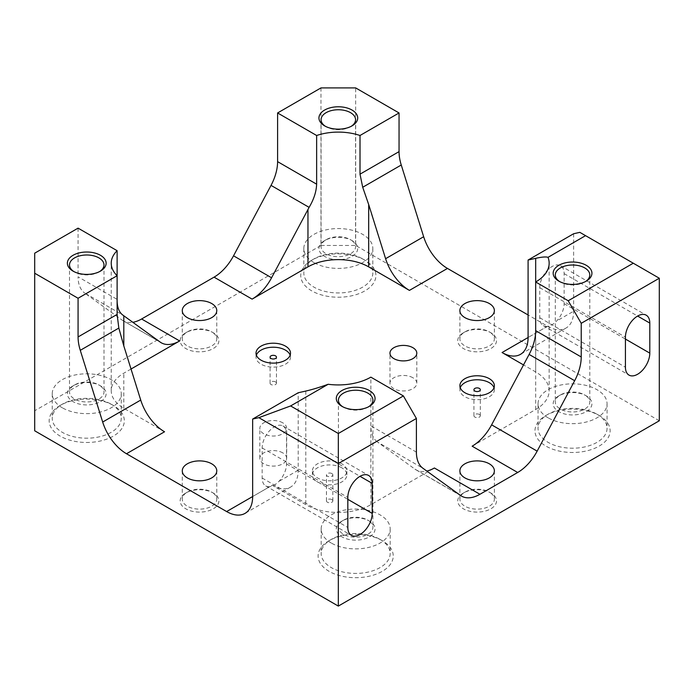 <?xml version="1.0" encoding="UTF-8"?>
<svg xmlns="http://www.w3.org/2000/svg" width="694" height="694" viewBox="0 0 694 694"><rect width="100%" height="100%" fill="white"/><g stroke="black" fill="none" stroke-linecap="round" stroke-linejoin="round"><path stroke-width="0.52" stroke-dasharray="3.47 2.6" d="M412.878 377.736A13.42 7.747 0 0 0 398.252 376.053A13.42 7.747 0 0 0 389.967 383.209A13.42 7.747 0 0 0 393.897 388.692A13.42 7.747 0 0 0 408.523 390.366A13.42 7.747 0 0 0 416.808 383.209A13.42 7.747 0 0 0 412.878 377.736M282.753 422.811A13.42 7.747 0 0 0 268.127 421.128A13.42 7.747 0 0 0 259.842 428.285A13.42 7.747 0 0 0 263.772 433.767A13.42 7.747 0 0 0 278.398 435.442A13.42 7.747 0 0 0 286.683 428.285A13.42 7.747 0 0 0 282.753 422.811M282.753 452.861A13.42 7.747 0 0 0 268.127 451.178A13.42 7.747 0 0 0 259.842 458.344A13.42 7.747 0 0 0 263.772 463.818A13.42 7.747 0 0 0 278.398 465.501A13.42 7.747 0 0 0 286.683 458.344A13.42 7.747 0 0 0 282.753 452.861M256.381 355.163A17.237 9.95 0 0 0 256.025 357.167A17.237 9.95 0 0 0 261.074 364.203A17.237 9.95 0 0 0 279.856 366.363A17.237 9.95 0 0 0 290.5 357.167A17.237 9.95 0 0 0 290.144 355.163M275.518 381.908A3.192 1.839 0 0 0 272.039 381.509A3.192 1.839 0 0 0 270.07 383.209A3.192 1.839 0 0 0 271.007 384.511A3.192 1.839 0 0 0 274.486 384.91A3.192 1.839 0 0 0 276.455 383.209A3.192 1.839 0 0 0 275.518 381.908M460.243 387.72A17.237 9.95 0 0 0 459.888 389.724A17.237 9.95 0 0 0 464.937 396.76A17.237 9.95 0 0 0 483.718 398.92A17.237 9.95 0 0 0 494.362 389.724A17.237 9.95 0 0 0 494.007 387.72M479.381 414.465A3.192 1.839 0 0 0 475.902 414.066A3.192 1.839 0 0 0 473.933 415.767A3.192 1.839 0 0 0 474.87 417.068A3.192 1.839 0 0 0 478.348 417.467A3.192 1.839 0 0 0 480.317 415.767A3.192 1.839 0 0 0 479.381 414.465M341.838 463.826A17.237 9.95 0 0 0 323.057 461.666A17.237 9.95 0 0 0 312.413 470.862A17.237 9.95 0 0 0 317.462 477.897A17.237 9.95 0 0 0 336.243 480.057A17.237 9.95 0 0 0 346.887 470.862A17.237 9.95 0 0 0 341.838 463.826M341.838 467.834A17.237 9.95 0 0 0 323.057 465.674A17.237 9.95 0 0 0 312.413 474.87A17.237 9.95 0 0 0 317.462 481.905A17.237 9.95 0 0 0 336.243 484.065A17.237 9.95 0 0 0 346.887 474.87A17.237 9.95 0 0 0 341.838 467.834M331.906 473.568A3.192 1.839 0 0 0 328.427 473.169A3.192 1.839 0 0 0 326.458 474.87A3.192 1.839 0 0 0 327.394 476.171A3.192 1.839 0 0 0 330.873 476.57A3.192 1.839 0 0 0 332.842 474.87A3.192 1.839 0 0 0 331.906 473.568M331.906 499.611A3.192 1.839 0 0 0 328.427 499.212A3.192 1.839 0 0 0 326.458 500.912A3.192 1.839 0 0 0 327.394 502.213A3.192 1.839 0 0 0 330.873 502.612A3.192 1.839 0 0 0 332.842 500.912A3.192 1.839 0 0 0 331.906 499.611M489.322 331.853L490.832 332.73A19.38 11.191 180 0 1 490.832 348.553A19.38 11.191 180 0 1 463.419 348.553A19.38 11.191 180 0 1 463.419 332.73A19.38 11.191 180 0 1 490.832 332.73L489.322 331.853A17.246 9.959 180 0 1 494.371 338.898A17.246 9.959 180 0 1 483.727 348.102A17.246 9.959 180 0 1 464.928 345.942A17.246 9.959 180 0 1 459.879 338.898A17.246 9.959 180 0 1 464.928 331.853A17.246 9.959 180 0 1 489.322 331.853M211.722 492.124L213.232 493A19.38 11.191 180 0 1 213.232 508.823A19.38 11.191 180 0 1 185.819 508.823A19.38 11.191 180 0 1 185.819 493A19.38 11.191 180 0 1 213.232 493L211.722 492.124A17.246 9.959 180 0 1 216.771 499.168A17.246 9.959 180 0 1 206.127 508.372A17.246 9.959 180 0 1 187.328 506.212A17.246 9.959 180 0 1 182.279 499.168A17.246 9.959 180 0 1 187.328 492.124A17.246 9.959 180 0 1 211.722 492.124M211.722 331.853L213.232 332.73A19.38 11.191 180 0 1 213.232 348.553A19.38 11.191 180 0 1 185.819 348.553A19.38 11.191 180 0 1 185.819 332.73A19.38 11.191 180 0 1 213.232 332.73L211.722 331.853A17.246 9.959 180 0 1 216.771 338.898A17.246 9.959 180 0 1 206.127 348.102A17.246 9.959 180 0 1 187.328 345.942A17.246 9.959 180 0 1 182.279 338.898A17.246 9.959 180 0 1 187.328 331.853A17.246 9.959 180 0 1 211.722 331.853M489.322 492.124L490.832 493A19.38 11.191 180 0 1 490.832 508.823A19.38 11.191 180 0 1 463.419 508.823A19.38 11.191 180 0 1 463.419 493A19.38 11.191 180 0 1 490.832 493L489.322 492.124A17.246 9.959 180 0 1 494.371 499.168A17.246 9.959 180 0 1 483.727 508.372A17.246 9.959 180 0 1 464.928 506.212A17.246 9.959 180 0 1 459.879 499.168A17.246 9.959 180 0 1 464.928 492.124A17.246 9.959 180 0 1 489.322 492.124M380.078 539.412L382.247 540.669A37.571 21.688 180 0 1 382.238 571.344A37.571 21.688 180 0 1 329.112 571.344A37.571 21.688 180 0 1 329.103 540.669A37.571 21.688 180 0 1 382.247 540.669L380.078 539.412A34.5 19.918 180 0 1 390.175 553.5A34.5 19.918 180 0 1 368.878 571.908A34.5 19.918 180 0 1 331.281 567.588A34.5 19.918 180 0 1 321.175 553.5A34.5 19.918 180 0 1 331.272 539.412A34.5 19.918 180 0 1 380.078 539.412M331.281 543.046A34.5 19.918 180 0 1 321.175 528.958A34.5 19.918 180 0 1 342.472 510.55A34.5 19.918 180 0 1 380.078 514.87A34.5 19.918 180 0 1 390.175 528.958A34.5 19.918 180 0 1 368.878 547.366A34.5 19.918 180 0 1 331.281 543.046M367.872 520.17L369.382 521.047A19.38 11.191 180 0 1 369.382 536.87A19.38 11.191 180 0 1 341.969 536.87A19.38 11.191 180 0 1 341.969 521.047A19.38 11.191 180 0 1 369.382 521.047L367.872 520.17A17.246 9.959 180 0 1 372.921 527.214A17.246 9.959 180 0 1 362.277 536.419A17.246 9.959 180 0 1 343.478 534.259A17.246 9.959 180 0 1 338.429 527.214A17.246 9.959 180 0 1 343.478 520.17A17.246 9.959 180 0 1 367.872 520.17M368.583 406.788A17.246 9.959 180 0 1 367.872 407.222A17.246 9.959 180 0 1 343.478 407.222L343.478 407.222A17.246 9.959 180 0 1 342.767 406.788M343.478 407.222L341.969 406.346L343.478 407.222M596.944 414.205A34.5 19.918 180 0 1 596.953 414.205A34.5 19.918 180 0 1 607.05 428.285A34.5 19.918 180 0 1 585.753 446.693A34.5 19.918 180 0 1 548.147 442.373A34.5 19.918 180 0 1 538.05 428.285A34.5 19.918 180 0 1 548.147 414.205A34.5 19.918 180 0 1 596.944 414.205L599.113 415.454A37.571 21.688 180 0 1 599.122 415.454A37.571 21.688 180 0 1 599.113 446.129A37.571 21.688 180 0 1 545.978 446.129A37.571 21.688 180 0 1 545.978 415.454A37.571 21.688 180 0 1 599.113 415.454M548.147 417.831A34.5 19.918 180 0 1 538.05 403.743A34.5 19.918 180 0 1 559.347 385.344A34.5 19.918 180 0 1 596.944 389.664A34.5 19.918 180 0 1 607.05 403.743A34.5 19.918 180 0 1 585.753 422.152A34.5 19.918 180 0 1 548.147 417.831M584.747 394.964L586.256 395.832A19.38 11.191 180 0 1 586.256 411.663A19.38 11.191 180 0 1 558.844 411.663A19.38 11.191 180 0 1 558.844 395.832A19.38 11.191 180 0 1 586.256 395.832L584.747 394.964A17.246 9.959 180 0 1 589.796 402A17.246 9.959 180 0 1 579.152 411.204A17.246 9.959 180 0 1 560.353 409.044A17.246 9.959 180 0 1 555.304 402A17.246 9.959 180 0 1 560.353 394.964A17.246 9.959 180 0 1 584.747 394.964M585.458 281.573A17.246 9.959 180 0 1 584.747 282.007A17.246 9.959 180 0 1 560.353 282.007L560.353 282.007A17.246 9.959 180 0 1 559.642 281.573M560.353 282.007L558.844 281.139L560.353 282.007M362.719 258.94L364.897 260.189A37.571 21.688 180 0 1 364.888 290.873A37.571 21.688 180 0 1 311.762 290.873A37.571 21.688 180 0 1 311.753 260.189A37.571 21.688 180 0 1 364.897 260.189L362.728 258.94A34.5 19.918 180 0 1 372.825 273.028A34.5 19.918 180 0 1 351.528 291.428A34.5 19.918 180 0 1 313.922 287.116A34.5 19.918 180 0 1 303.825 273.028A34.5 19.918 180 0 1 313.922 258.94A34.5 19.918 180 0 1 362.719 258.94A34.5 19.918 180 0 1 362.728 258.94M313.922 262.566A34.5 19.918 180 0 1 303.825 248.487A34.5 19.918 180 0 1 325.122 230.078A34.5 19.918 180 0 1 362.719 234.399A34.5 19.918 180 0 1 372.825 248.487A34.5 19.918 180 0 1 351.528 266.886A34.5 19.918 180 0 1 313.922 262.566M350.522 239.699L352.032 240.575A19.38 11.191 180 0 1 352.032 256.398A19.38 11.191 180 0 1 324.618 256.398A19.38 11.191 180 0 1 324.618 240.575A19.38 11.191 180 0 1 352.032 240.575L350.522 239.699A17.246 9.959 180 0 1 355.571 246.743A17.246 9.959 180 0 1 344.927 255.939A17.246 9.959 180 0 1 326.128 253.787A17.246 9.959 180 0 1 321.079 246.743A17.246 9.959 180 0 1 326.128 239.699A17.246 9.959 180 0 1 350.522 239.699M351.233 126.308A17.246 9.959 180 0 1 350.522 126.75A17.246 9.959 180 0 1 326.128 126.75L326.128 126.75A17.246 9.959 180 0 1 325.417 126.308M326.128 126.75L324.618 125.874L326.128 126.75M111.153 404.186L113.322 405.435A37.571 21.688 180 0 1 113.313 436.118A37.571 21.688 180 0 1 60.187 436.118A37.571 21.688 180 0 1 60.178 405.435A37.571 21.688 180 0 1 113.322 405.435L111.153 404.186A34.5 19.918 180 0 1 121.25 418.274A34.5 19.918 180 0 1 99.953 436.673A34.5 19.918 180 0 1 62.356 432.362A34.5 19.918 180 0 1 52.25 418.274A34.5 19.918 180 0 1 62.347 404.186A34.5 19.918 180 0 1 111.153 404.186M62.356 407.812A34.5 19.918 180 0 1 52.25 393.732A34.5 19.918 180 0 1 73.547 375.324A34.5 19.918 180 0 1 111.153 379.644A34.5 19.918 180 0 1 121.25 393.732A34.5 19.918 180 0 1 99.953 412.132A34.5 19.918 180 0 1 62.356 407.812M98.947 384.944L100.457 385.821A19.38 11.191 180 0 1 100.457 401.644A19.38 11.191 180 0 1 73.044 401.644A19.38 11.191 180 0 1 73.044 385.821A19.38 11.191 180 0 1 100.457 385.821L98.947 384.944A17.246 9.959 180 0 1 103.996 391.989A17.246 9.959 180 0 1 93.352 401.184A17.246 9.959 180 0 1 74.553 399.033A17.246 9.959 180 0 1 69.504 391.989A17.246 9.959 180 0 1 74.553 384.944A17.246 9.959 180 0 1 98.947 384.944M99.658 271.554A17.246 9.959 180 0 1 98.947 271.996A17.246 9.959 180 0 1 74.553 271.996L74.553 271.996A17.246 9.959 180 0 1 73.842 271.554M74.553 271.996L73.044 271.12L74.553 271.996M131.027 369.026L123.81 373.199A42.941 24.793 0 0 0 111.231 390.722A42.941 24.793 0 0 0 123.81 408.254L164.547 431.772M269.723 486.676A17.237 9.95 -60 0 1 265.724 485.913A17.237 9.95 -60 0 1 262.159 478.019L262.159 447.968A17.237 9.95 -60 0 1 269.68 430.627A17.237 9.95 -60 0 1 282.961 426.003A17.237 9.95 -60 0 1 286.535 433.897L286.535 463.948A17.237 9.95 -60 0 1 278.971 481.341C275.874 484.499 272.794 486.277 269.723 486.676L252.659 496.531L272.178 485.262L305.794 504.668A46.004 26.563 0 0 0 370.856 504.668L434.392 467.99M472.146 446.19L535.681 409.503A46.004 26.563 0 0 0 549.154 390.722A46.004 26.563 0 0 0 535.681 371.941L523.519 364.923M547.323 326.406A17.237 9.95 -60 0 1 543.324 325.642A17.237 9.95 -60 0 1 539.759 317.748L539.759 287.698A17.237 9.95 -60 0 1 547.28 270.356A17.237 9.95 -60 0 1 560.561 265.733A17.237 9.95 -60 0 1 564.135 273.627L564.135 303.677A17.237 9.95 -60 0 1 556.571 321.062C553.474 324.228 550.394 326.007 547.323 326.406L528.091 337.51L547.609 326.241L528.091 314.972M160.193 342.09L122.144 320.125L84.642 292.998L122.708 314.981M122.144 320.125A36.808 21.254 120 0 0 123.202 320.81A36.808 21.254 120 0 0 132.823 322.294M117.113 275.726L117.113 299.374L78.075 276.837A36.808 21.254 120 0 0 84.642 292.998M272.178 485.262A36.808 21.254 -120 0 0 290.578 487.084A36.808 21.254 -120 0 0 298.203 470.237L298.203 392.761M370.856 504.668L370.856 377.146M573.634 233.739L573.634 311.216L556.571 321.062M547.609 326.241A36.808 21.254 -120 0 0 566.009 328.062A36.808 21.254 -120 0 0 573.634 311.216M659.3 420.772L355.675 245.476L355.675 87.912M579.828 232.351L659.3 278.233M320.975 87.912L320.975 245.476L34.7 410.761L34.7 253.189M78.075 228.144L78.075 276.837M34.7 430.792L34.7 410.761M320.975 245.476L355.675 245.476M460.469 495.421L414.925 469.127L377.423 442L422.967 468.294M416.4 452.132L370.856 425.838A36.808 21.254 120 0 0 377.423 442M414.925 469.127A36.808 21.254 120 0 0 415.984 469.812A36.808 21.254 120 0 0 426.793 471.061M123.81 408.254L123.81 373.199M298.203 470.237L278.971 481.341M305.794 391.06L305.794 504.668M535.681 409.503L535.681 330.674M535.681 281.99L535.681 371.941M262.159 447.968L347.824 497.433M286.535 433.897L360.013 476.318M286.535 463.948L347.824 499.333M262.159 478.019L347.824 527.483M564.135 303.677L625.424 339.062M539.759 317.748L625.424 367.213M539.759 287.698L625.424 337.154M564.135 273.627L637.613 316.048M389.967 383.209L389.967 353.159M259.842 458.344L259.842 428.285M256.025 357.167L256.025 353.159M270.07 383.209L270.07 357.167M459.888 389.724L459.888 385.717M473.933 415.767L473.933 389.724M312.413 474.87L312.413 470.862M326.458 500.912L326.458 474.87M464.928 331.853L463.419 332.73M459.879 310.591L459.879 338.898M187.328 492.124L185.819 493M182.279 470.862L182.279 499.168M187.328 331.853L185.819 332.73M182.279 310.591L182.279 338.898M464.928 492.124L463.419 493M459.879 470.862L459.879 499.168M331.272 539.412L329.103 540.669M321.175 528.958L321.175 553.5M343.478 520.17L341.969 521.047M338.429 400.178L338.429 527.214M548.147 414.205L545.978 415.454M538.05 403.743L538.05 428.285M560.353 394.964L558.844 395.832M555.304 274.971L555.304 402M313.922 258.94L311.753 260.189M303.825 248.487L303.825 273.028M326.128 239.699L324.618 240.575M321.079 119.706L321.079 246.743M62.347 404.186L60.178 405.435M52.25 393.732L52.25 418.274M74.553 384.944L73.044 385.821M69.504 264.952L69.504 391.989M123.202 320.81L161.251 342.775M111.231 390.722L111.231 263.208M290.578 487.084L245.034 513.378M566.009 328.062L520.465 354.356M549.154 390.722L549.154 263.208M98.947 271.996L100.457 271.12M103.996 264.952L103.996 391.989M121.25 393.732L121.25 418.274M350.522 126.75L352.032 125.874M355.571 119.706L355.571 246.743M372.825 248.487L372.825 273.028M584.747 282.007L586.256 281.139M589.796 274.971L589.796 402M607.05 403.743L607.05 428.285M596.953 414.205L599.122 415.454M367.872 407.222L369.382 406.346M372.921 400.178L372.921 527.214M390.175 528.958L390.175 553.5M494.371 470.862L494.371 499.168M216.771 310.591L216.771 338.898M216.771 470.862L216.771 499.168M494.371 310.591L494.371 338.898M461.527 496.106L415.984 469.812M282.961 426.003L368.627 475.468M265.724 485.913L351.398 535.369M543.324 325.642L628.998 375.098M560.561 265.733L646.227 315.197M332.842 500.912L332.842 474.87M346.887 474.87L346.887 470.862M480.317 415.767L480.317 389.724M494.362 389.724L494.362 385.717M276.455 383.209L276.455 357.167M290.5 357.167L290.5 353.159M286.683 458.344L286.683 428.285M416.808 383.209L416.808 353.159"/><path stroke-width="1.04" d="M412.878 347.685A13.42 7.747 0 0 0 398.252 346.002A13.42 7.747 0 0 0 389.967 353.159A13.42 7.747 0 0 0 393.897 358.642A13.42 7.747 0 0 0 408.523 360.316A13.42 7.747 0 0 0 416.808 353.159A13.42 7.747 0 0 0 412.878 347.685M285.451 346.124A17.237 9.95 0 0 0 266.669 343.964A17.237 9.95 0 0 0 256.025 353.159A17.237 9.95 0 0 0 261.074 360.195A17.237 9.95 0 0 0 279.856 362.355A17.237 9.95 0 0 0 290.5 353.159A17.237 9.95 0 0 0 285.451 346.124M290.144 355.163A17.237 9.95 0 0 0 285.451 350.132A17.237 9.95 0 0 0 268.309 347.633A17.237 9.95 0 0 0 256.381 355.163M275.518 355.866A3.192 1.839 0 0 0 272.039 355.467A3.192 1.839 0 0 0 270.07 357.167A3.192 1.839 0 0 0 271.007 358.468A3.192 1.839 0 0 0 274.486 358.867A3.192 1.839 0 0 0 276.455 357.167A3.192 1.839 0 0 0 275.518 355.866M489.313 378.681A17.237 9.95 0 0 0 470.532 376.521A17.237 9.95 0 0 0 459.888 385.717A17.237 9.95 0 0 0 464.937 392.752A17.237 9.95 0 0 0 483.718 394.912A17.237 9.95 0 0 0 494.362 385.717A17.237 9.95 0 0 0 489.313 378.681M494.007 387.72A17.237 9.95 0 0 0 489.313 382.689A17.237 9.95 0 0 0 472.172 380.191A17.237 9.95 0 0 0 460.243 387.72M479.381 388.423A3.192 1.839 0 0 0 475.902 388.024A3.192 1.839 0 0 0 473.933 389.724A3.192 1.839 0 0 0 474.87 391.026A3.192 1.839 0 0 0 478.348 391.425A3.192 1.839 0 0 0 480.317 389.724A3.192 1.839 0 0 0 479.381 388.423M464.928 317.635A17.246 9.959 180 0 1 459.879 310.591A17.246 9.959 180 0 1 470.523 301.387A17.246 9.959 180 0 1 489.322 303.547A17.246 9.959 180 0 1 494.371 310.591A17.246 9.959 180 0 1 483.727 319.787A17.246 9.959 180 0 1 464.928 317.635M187.328 477.906A17.246 9.959 180 0 1 182.279 470.862A17.246 9.959 180 0 1 192.923 461.657A17.246 9.959 180 0 1 211.722 463.818A17.246 9.959 180 0 1 216.771 470.862A17.246 9.959 180 0 1 206.127 480.057A17.246 9.959 180 0 1 187.328 477.906M187.328 317.635A17.246 9.959 180 0 1 182.279 310.591A17.246 9.959 180 0 1 192.923 301.387A17.246 9.959 180 0 1 211.722 303.547A17.246 9.959 180 0 1 216.771 310.591A17.246 9.959 180 0 1 206.127 319.787A17.246 9.959 180 0 1 187.328 317.635M464.928 477.906A17.246 9.959 180 0 1 459.879 470.862A17.246 9.959 180 0 1 470.523 461.657A17.246 9.959 180 0 1 489.322 463.818A17.246 9.959 180 0 1 494.371 470.862A17.246 9.959 180 0 1 483.727 480.057A17.246 9.959 180 0 1 464.928 477.906M342.767 406.788A17.246 9.959 180 0 1 338.429 400.178A17.246 9.959 180 0 1 349.073 390.982A17.246 9.959 180 0 1 367.872 393.134A17.246 9.959 180 0 1 372.921 400.178A17.246 9.959 180 0 1 368.583 406.788M341.969 406.346L341.969 406.346A19.38 11.191 180 0 1 341.969 390.522A19.38 11.191 180 0 1 369.382 390.522A19.38 11.191 180 0 1 369.382 406.346A19.38 11.191 180 0 1 341.969 406.346M559.642 281.573A17.246 9.959 180 0 1 555.304 274.971A17.246 9.959 180 0 1 565.948 265.767A17.246 9.959 180 0 1 584.747 267.927A17.246 9.959 180 0 1 589.796 274.971A17.246 9.959 180 0 1 585.458 281.573M558.844 281.139L558.844 281.139A19.38 11.191 180 0 1 558.844 265.308A19.38 11.191 180 0 1 586.256 265.308A19.38 11.191 180 0 1 586.256 281.139A19.38 11.191 180 0 1 558.844 281.139M325.417 126.308A17.246 9.959 180 0 1 321.079 119.706A17.246 9.959 180 0 1 331.723 110.502A17.246 9.959 180 0 1 350.522 112.662A17.246 9.959 180 0 1 355.571 119.706A17.246 9.959 180 0 1 351.233 126.308M324.618 125.874L324.618 125.874A19.38 11.191 180 0 1 324.618 110.051A19.38 11.191 180 0 1 352.032 110.051A19.38 11.191 180 0 1 352.032 125.874A19.38 11.191 180 0 1 324.618 125.874M73.842 271.554A17.246 9.959 180 0 1 69.504 264.952A17.246 9.959 180 0 1 80.148 255.748A17.246 9.959 180 0 1 98.947 257.908A17.246 9.959 180 0 1 103.996 264.952A17.246 9.959 180 0 1 99.658 271.554M73.044 271.12L73.044 271.12A19.38 11.191 180 0 1 73.044 255.297A19.38 11.191 180 0 1 100.457 255.297A19.38 11.191 180 0 1 100.457 271.12A19.38 11.191 180 0 1 73.044 271.12M258.853 417.667L290.613 405.947L338.325 433.498L403.388 395.936L416.4 418.473L338.325 463.549L258.853 417.667L252.659 419.055L252.659 496.531A36.808 21.254 60 0 1 245.034 513.378A36.808 21.254 60 0 1 226.634 511.556L126.499 453.746A36.808 21.254 60 0 1 102.677 422.039L80.278 350.323A36.808 21.254 60 0 1 78.075 336.946L78.075 298.264L117.113 275.726L117.113 314.408L118.83 328.071L80.278 350.323M426.793 471.061A36.808 21.254 120 0 0 434.392 467.99L479.936 494.284L517.689 472.484L472.146 446.19A36.808 21.254 120 0 0 491.612 424.849L537.156 451.143L574.658 380.711L529.114 354.417L491.612 424.849M523.519 364.923L502.066 352.535L528.091 337.51A36.808 21.254 60 0 1 520.465 354.356A36.808 21.254 60 0 1 502.066 352.535M528.091 314.972L447.474 268.431L409.425 290.396L368.688 266.878A42.941 24.793 0 0 0 307.963 266.878L252.113 299.123L214.064 277.149L141.611 318.988L179.659 340.954L131.027 369.026M179.659 340.954A36.808 21.254 -60 0 1 161.251 342.775A36.808 21.254 -60 0 1 160.193 342.09L123.81 315.779L123.81 345.907L140.726 400.074A36.808 21.254 -120 0 0 164.547 431.772L126.499 453.746M123.81 345.907L118.83 328.071M117.113 299.374C116.982 306.8 118.848 312.005 122.708 314.981L123.81 315.779M132.823 322.294A36.808 21.254 120 0 0 141.611 318.988M117.113 250.69A42.941 24.793 0 0 0 111.231 263.208A42.941 24.793 0 0 0 117.113 275.726L117.113 250.69L78.075 228.144L34.7 253.189L34.7 273.228L78.075 298.264M271.58 277.782L309.108 207.359L271.033 185.385L233.531 255.817L271.58 277.782A36.808 21.254 -60 0 1 252.113 299.123M271.033 185.385A36.808 21.254 120 0 0 277.6 161.641L316.638 184.179C316.36 191.665 313.844 199.395 309.108 207.359M316.638 184.179L316.638 135.495L277.6 112.957L320.975 87.912L355.675 87.912L399.05 112.957L360.013 135.495A42.941 24.793 0 0 0 316.638 135.495M360.013 135.495L360.013 174.168L399.05 151.63L399.05 112.957M409.425 290.396A36.808 21.254 60 0 1 385.604 258.697L423.652 236.732L401.253 165.007L362.71 187.267L360.013 174.168M362.71 187.267L368.688 204.53L368.688 266.878M385.604 258.697L368.688 204.53M423.652 236.732A36.808 21.254 -120 0 0 447.474 268.431M252.659 419.055L298.203 392.761L305.794 391.06C312.083 389.629 319.544 387.373 328.158 384.276A46.004 26.563 0 0 0 370.856 377.146L403.388 395.936M290.613 405.947L328.158 384.276M214.064 277.149A36.808 21.254 120 0 0 233.531 255.817M568.212 300.771L633.275 263.208L659.3 278.233L581.225 323.309L568.212 300.771L535.681 281.99A46.004 26.563 0 0 0 549.154 263.208A46.004 26.563 0 0 0 548.017 257.335C546.013 256.624 541.901 256.954 535.681 258.333L528.091 260.033L528.091 337.51M528.091 260.033L573.634 233.739L579.828 232.351L585.562 235.656L548.017 257.335M535.681 258.333L535.681 330.674L581.225 356.968L581.225 323.309M633.275 263.208L585.562 235.656M34.7 273.228L34.7 430.792L338.325 606.088L659.3 420.772L659.3 278.233M338.325 433.498L338.325 606.088M649.801 353.133L649.801 323.083A17.237 9.95 120 0 0 646.227 315.197A17.237 9.95 120 0 0 632.945 319.813A17.237 9.95 120 0 0 625.424 337.154L625.424 367.213A17.237 9.95 120 0 0 628.998 375.098A17.237 9.95 120 0 0 642.28 370.483A17.237 9.95 120 0 0 649.801 353.133L625.424 339.062M347.824 497.433L347.824 527.483A17.237 9.95 120 0 0 351.398 535.369A17.237 9.95 120 0 0 364.68 530.754A17.237 9.95 120 0 0 372.201 513.404L372.201 483.354A17.237 9.95 120 0 0 368.627 475.468A17.237 9.95 120 0 0 355.345 480.083A17.237 9.95 120 0 0 347.824 497.433M416.4 418.473L416.4 452.132A36.808 21.254 -60 0 0 422.967 468.294L460.469 495.421A36.808 21.254 -60 0 0 461.527 496.106A36.808 21.254 -60 0 0 479.936 494.284M581.225 356.968A36.808 21.254 -60 0 1 574.658 380.711M537.156 451.143A36.808 21.254 -60 0 1 517.689 472.484M399.05 151.63A36.808 21.254 -120 0 0 401.253 165.007M277.6 161.641L277.6 112.957M529.114 354.417A36.808 21.254 120 0 0 535.681 330.674M226.634 511.556L252.659 496.531M102.677 422.039L140.726 400.074M307.963 209.458L307.963 266.878M78.075 336.946L117.113 314.408M360.013 476.318L372.201 483.354M347.824 499.333L372.201 513.404M637.613 316.048L649.801 323.083"/></g></svg>
